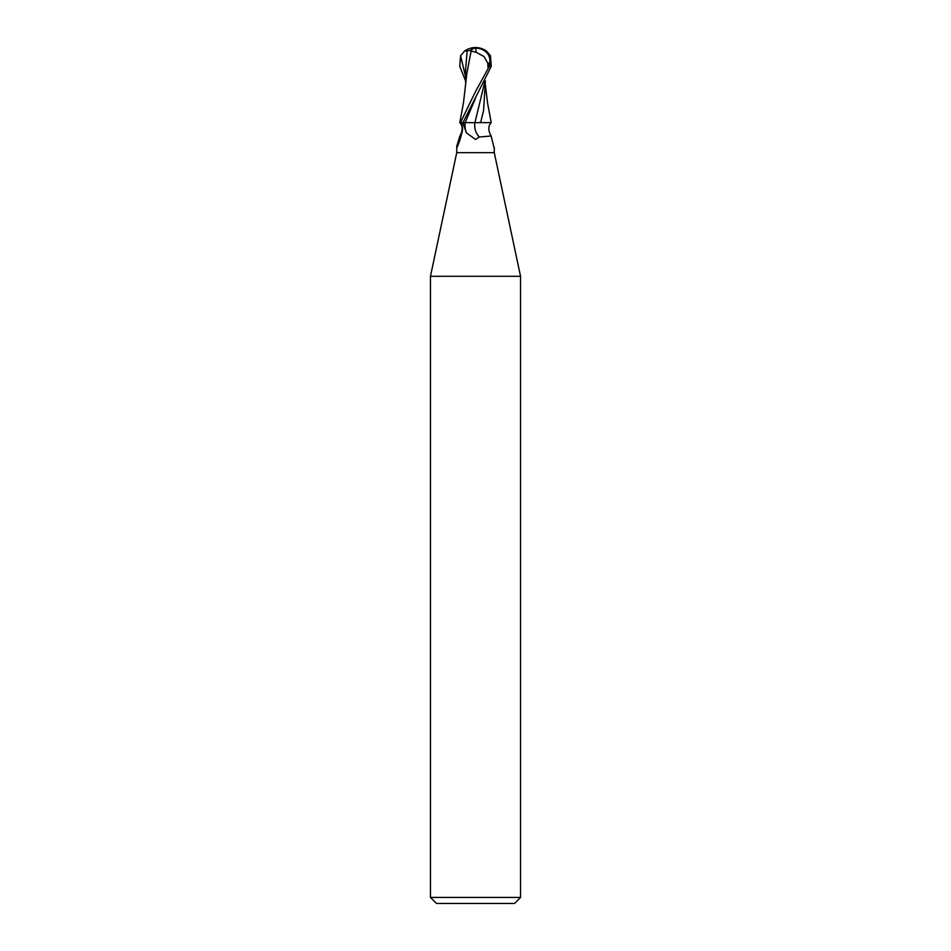 <?xml version="1.0" encoding="UTF-8"?>
<svg xmlns="http://www.w3.org/2000/svg" width="951" height="951" viewBox="0 0 951 951"><rect width="100%" height="100%" fill="white"/><g stroke="black" fill="none" stroke-linecap="round" stroke-linejoin="round"><path stroke-width="1.43" d="M456.73 147.322L456.73 152.659L494.27 152.659L520.542 276.289L520.542 897.447L430.458 897.447L436.461 903.45L514.539 903.45L520.542 897.447M493.961 147.334L491.108 135.993L479.411 137.003L475.5 139.452L466.347 132.795L462.864 122.631L460.831 122.631L461.473 123.547M456.73 152.659L430.458 276.289L520.542 276.289M460.736 122.631A19.389 15.763 54.8 0 1 462.257 125.817M457.574 145.776A19.389 15.763 54.8 0 1 456.742 146.288L459.892 135.993C462.899 130.608 462.899 126.15 459.892 122.631M460.831 122.631C462.115 123.999 462.661 126.638 462.471 130.549C460.771 137.764 458.964 143.363 457.039 147.334L456.742 146.288M484.665 82.309L474.953 122.631L491.108 122.631C488.101 126.15 488.101 130.608 491.108 135.993M474.87 122.631A20.423 16.619 -54.8 0 0 479.411 137.003M465.598 80.942L459.749 66.32L460.557 55.729L464.445 51.152L470.65 50.355A18.176 9.76 -107.2 0 1 475.5 47.55A16.25 13.968 167.9 0 1 489.373 66.32L475.5 91.569L460.439 122.631L462.947 122.631L491.251 66.32L490.443 55.729L486.555 51.152A18.77 18.77 0 0 0 475.5 47.55L475.464 48.121A17.51 9.391 72.8 0 0 470.804 51.033L476.082 52.234L484 56.537L487.744 63.087L489.694 63.087A15.525 13.338 -12.1 0 0 475.512 48.121A15.525 13.338 -12.1 0 0 475.464 48.121M478.888 122.631L462.436 122.631M480.6 122.631L483.584 110.435L485.402 80.942M470.65 50.355L470.804 51.033M488.255 68.472L489.694 63.087M487.744 63.087L488.089 68.472M471.125 51.033L466.929 72.989L463.482 102.732L459.785 122.631L460.439 122.631M485.39 85.043L487.554 102.993L491.215 122.631L490.276 122.631M466.929 72.989L466.347 77.304M467.226 50.344L465.61 69.566L465.61 85.043M465.075 122.631A28.197 22.943 -54.8 0 0 466.347 132.795M489.373 66.32L491.251 66.32M476.082 52.234A18.117 0.915 -90 0 0 475.512 48.121M475.571 98.096L465.146 122.631M460.557 55.729L465.586 76.674M494.27 147.322L494.27 152.659M430.458 276.289L430.458 897.447M475.5 47.55A18.77 18.77 0 0 0 464.445 51.152"/></g></svg>
